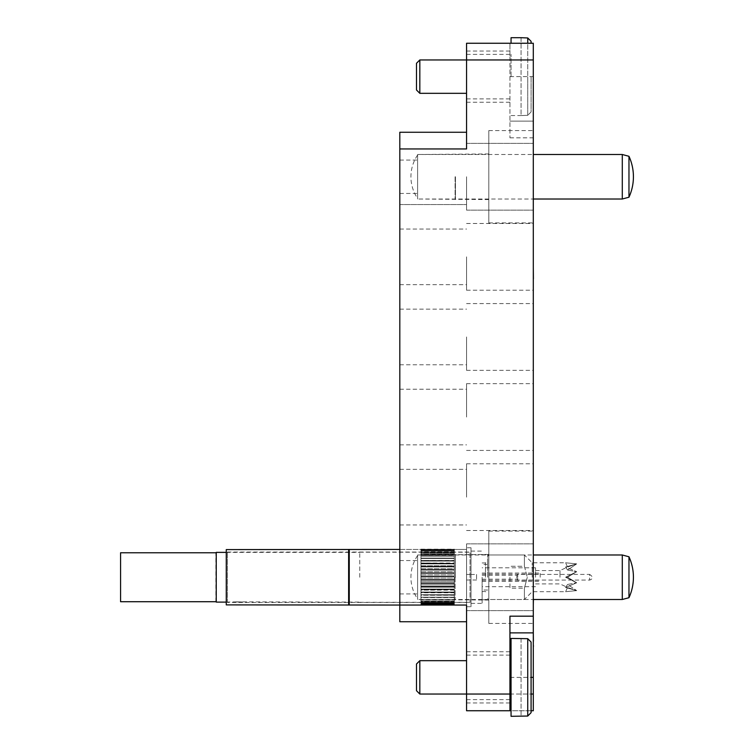 <?xml version="1.0" encoding="UTF-8"?>
<svg xmlns="http://www.w3.org/2000/svg" width="754" height="754" viewBox="0 0 754 754"><rect width="100%" height="100%" fill="white"/><g stroke="black" fill="none" stroke-linecap="round" stroke-linejoin="round"><path stroke-width="0.57" stroke-dasharray="3.77 2.83" d="M488.799 222.92L488.799 130.593L488.799 222.92L533.304 222.92L533.304 130.593L533.304 222.92M488.799 130.593L533.304 130.593M488.799 623.407L488.799 531.08L488.799 623.407L533.304 623.407L533.304 531.08L533.304 623.407M488.799 531.08L533.304 531.08M455.425 176.756L455.425 199.565L455.425 176.756M455.096 176.756L455.096 199.009L455.096 176.756M417.603 176.756L417.603 199.009L417.603 176.756M455.425 577.244L455.425 554.435L455.425 577.244M455.096 577.244L455.096 599.496L455.096 577.244M417.603 577.244L417.603 599.496L417.603 577.244M399.808 577.244L399.808 605.057L399.808 577.244M466.556 59.952L466.556 102.224L466.556 59.952L509.94 59.952L509.94 43.261L509.94 137.822L509.94 59.952L533.304 59.952L533.304 43.261L466.556 43.261L466.556 148.943L466.556 132.261L399.808 132.261L399.808 621.739L466.556 621.739L466.556 577.244L466.556 621.739M533.304 577.244L533.304 543.87L533.304 577.244M533.304 497.15L533.304 463.776L533.304 497.15M466.556 497.15L466.556 463.776L466.556 497.15M399.808 497.15L399.808 469.337L399.808 497.15M533.304 417.047L533.304 383.673L533.304 417.047M466.556 417.047L466.556 383.673L466.556 417.047M399.808 417.047L399.808 444.86L399.808 417.047M533.304 336.953L533.304 370.327L533.304 336.953M466.556 336.953L466.556 370.327L466.556 336.953M399.808 336.953L399.808 364.766L399.808 336.953M533.304 256.85L533.304 290.224L533.304 256.85M466.556 256.85L466.556 290.224L466.556 256.85M399.808 256.85L399.808 284.663L399.808 256.85M533.304 176.756L533.304 210.13L533.304 176.756M466.556 176.756L466.556 210.13L466.556 176.756M509.94 710.739L509.94 616.178M466.556 605.057L399.808 605.057L466.556 605.057L466.556 549.43L399.808 549.43L420.939 549.43L420.939 550.637L454.313 550.637L454.313 549.44L466.556 549.43L466.556 577.244L466.556 543.87L466.556 605.057L399.808 605.057L420.939 605.057L420.939 595.16L454.313 595.142L454.313 549.157L454.313 605.302L466.556 605.057L466.556 710.739L533.304 710.739L533.304 121.13L509.94 121.13L533.304 121.13L533.304 59.952M488.799 577.244L488.799 554.435L488.799 577.244M488.799 176.756L488.799 199.565L488.799 176.756M531.08 710.739L511.052 710.739M466.556 132.261L466.556 148.943L399.808 148.943M509.94 632.87L533.304 632.87L533.304 649.552L533.304 632.87M466.556 577.244L466.556 543.87L466.556 577.244M533.408 599.496L533.304 605.057M533.304 523.672L533.304 508.271L533.408 525.387M533.304 508.271L533.304 520.288M533.408 520.288L533.408 523.672M533.304 443.578L533.408 445.284M533.408 427.744L533.304 440.958M533.408 440.958L533.408 443.578M533.304 348.075L533.304 365.19M533.408 360.883L533.408 353.635L533.304 360.883M533.408 267.547L533.304 284.663M533.408 209.706L533.408 227.246M533.408 219.593L533.304 209.706L533.304 219.593M533.408 218.047L533.408 214.72L533.304 218.047M533.408 211.412L533.408 214.72L533.304 211.412M533.408 646.301L533.408 639.929L533.304 646.301M533.408 647.837L533.304 642.493L533.408 647.837M533.408 640.777L533.304 634.576L533.408 640.777M533.408 632.436L533.304 649.976M533.408 641.305L533.408 649.976M533.408 635.358L533.304 641.305M533.408 634.152L533.304 635.358M533.408 648.27L533.304 634.152M533.304 645.49L533.304 648.27M476.566 574.463L476.566 580.024L476.566 574.463L471.005 574.463L471.005 580.024L471.005 574.463L471.005 580.024L471.005 574.463L466.556 574.463L466.556 580.024L466.556 574.463M476.566 580.024L466.556 580.024M226.266 604.887L226.266 549.6M348.631 604.887L348.631 549.6M349.253 605.057L349.253 549.43M420.939 549.44L420.939 550.637L420.939 549.317L420.939 550.637L454.313 550.637L454.313 549.44M420.939 550.09L420.939 551.014L454.313 551.014L454.313 549.694L454.313 551.014L420.939 551.014L420.939 550.09M420.939 550.995L420.939 549.883L420.939 551.758L454.313 551.758L454.313 550.825L420.939 551.004L454.313 551.004L454.313 550.335L454.313 551.758L420.939 551.758L420.939 550.995M420.939 552.267L420.939 551.353L420.939 552.852L454.313 552.852L454.313 551.353L454.313 552.852L420.939 552.852L420.939 551.353L420.939 552.267M420.939 553.898L420.939 552.135L420.939 554.294L454.313 554.294L454.313 552.739L454.313 554.294L420.939 554.294L420.939 553.804L420.939 554.463L420.939 552.739L420.939 553.898M420.939 555.849L420.939 553.804L420.939 556.056L454.313 556.056L454.313 554.463L454.313 556.056L420.939 555.792L420.939 556.509L420.939 554.463L420.939 555.849M420.939 558.101L420.939 555.792L420.939 558.846L420.939 558.101L454.313 558.12L420.939 558.092L454.313 558.12L454.313 556.509L454.313 558.12L420.939 558.092L420.939 556.509L420.939 558.12M420.939 560.618L420.939 558.478L420.939 560.448L454.313 560.618L454.313 558.846L454.313 560.448L420.939 560.448L420.939 561.447L420.939 558.846L420.939 560.618M420.939 563.37L420.939 560.656L420.939 563.012L454.313 563.37L454.313 561.447L454.313 563.012L420.939 563.012L420.939 564.265L420.939 561.447L420.939 563.37M420.939 566.32L420.939 563.455L420.939 565.783L454.313 565.783L454.313 566.32L454.313 564.265L454.313 565.783L420.939 565.783L420.939 567.262L420.939 564.265L420.939 566.32M420.939 569.421L420.939 566.442L420.939 568.704L454.313 568.704L454.313 569.421L454.313 567.262L454.313 568.704L420.939 568.704L420.939 570.401L420.939 567.262L420.939 569.421M420.939 572.635L420.939 569.59L420.939 571.749L454.313 571.749L454.313 572.635L454.313 570.401L454.313 571.749L420.939 571.749L420.939 573.643L420.939 570.401L420.939 572.635M420.939 575.905L420.939 572.842L420.939 574.878L454.313 574.878L454.313 575.905L454.313 573.643L454.313 574.878L420.939 574.878L420.939 576.933L420.939 573.643L420.939 575.905M420.939 579.204L420.939 576.15L420.939 578.035L454.313 578.035L454.313 579.204L454.313 576.933L454.313 578.035L420.939 578.035L420.939 580.222L420.939 576.933L420.939 579.204M420.939 582.474L420.939 579.477L420.939 581.174L454.313 581.174L454.313 582.474L454.313 580.222L454.313 581.174L420.939 581.174L420.939 583.473L420.939 580.222L420.939 582.474M420.939 585.669L420.939 582.776L420.939 584.265L454.313 584.265L454.313 585.669L454.313 583.473L454.313 584.265L420.939 584.265L420.939 586.631L420.939 583.473L420.939 585.669M420.939 588.742L420.939 585.99L420.939 587.262L454.313 587.262L454.313 588.742L454.313 586.631L454.313 587.262L420.939 587.262L420.939 589.666L420.939 586.631L420.939 588.742M420.939 591.654L420.939 589.091L420.939 590.109L454.313 590.109L454.313 591.654L454.313 589.666L420.939 590.109L420.939 592.521L420.939 589.666L420.939 591.654M420.939 594.369L420.939 592.013L420.939 592.776L454.313 592.776L454.313 594.369L454.313 592.521L420.939 592.776L420.939 595.16L420.939 592.521L420.939 594.369M466.556 547.762L466.556 606.725L466.556 547.762L471.005 547.762L471.005 606.725L471.005 547.762M466.556 606.725L471.005 606.725M454.313 597.573L454.313 595.16L420.939 594.736L420.939 595.226L454.313 595.226L454.313 596.838L454.313 595.16L420.939 595.226L420.939 597.573L454.313 597.573M454.313 599.722L454.313 597.432L454.313 599.034L454.313 597.432L420.939 597.432L420.939 599.722L454.313 599.722M454.313 601.56L454.313 600.929L454.313 601.56L420.939 601.56L420.939 600.929L420.939 601.56L454.313 601.56M454.313 603.049L454.313 599.345L454.313 602.484L454.313 599.345L420.939 599.345L420.939 601.447L420.939 600.947L454.313 600.947L420.939 600.947L420.939 603.049L420.939 602.229L454.313 602.229L454.313 603.049L420.939 603.049L454.313 603.049M454.313 604.18L454.313 602.229L454.313 603.69L454.313 602.229L420.939 602.229L420.939 604.18L420.939 603.143L454.313 603.143L454.313 604.18L420.939 604.18L454.313 604.18M454.313 605.302L454.313 603.143L454.313 604.519L454.313 603.143L420.939 603.143L420.939 604.934L420.939 603.709L454.313 603.709L454.313 604.972L454.313 603.709L420.939 603.709L420.939 605.302L420.939 603.888L454.313 603.888L454.313 605.302L420.939 605.302L454.313 605.302M454.313 605.057L454.313 603.888M420.939 603.888L420.939 605.057M420.939 604.934L454.313 604.934L420.939 604.934M454.313 605.264L420.939 605.264L454.313 605.264M454.313 604.84L420.939 604.84L454.313 604.84M454.313 604.029L420.939 604.029L454.313 604.029M454.313 602.842L420.939 602.842L454.313 602.842M454.313 601.296L420.939 601.296L454.313 601.296M454.313 599.411L420.939 599.411L454.313 599.411M454.313 597.215L420.939 597.215L454.313 597.215M454.313 594.736L420.939 594.736L454.313 594.736M420.939 592.456L454.313 592.456L420.939 592.456M454.313 592.013L420.939 592.013L454.313 592.013M420.939 589.553L454.313 589.553L420.939 589.553M454.313 589.091L420.939 589.091L454.313 589.091M420.939 586.48L454.313 586.48L420.939 586.48M454.313 585.99L420.939 585.99L454.313 585.99M420.939 583.285L454.313 583.285L420.939 583.285M454.313 582.776L420.939 582.776L454.313 582.776M420.939 579.996L454.313 579.996L420.939 579.996M454.313 579.477L420.939 579.477L454.313 579.477M420.939 576.669L454.313 576.669L420.939 576.669M454.313 576.15L420.939 576.15L454.313 576.15M420.939 573.351L454.313 573.351L420.939 573.351M454.313 572.842L420.939 572.842L454.313 572.842M420.939 570.09L454.313 570.09L420.939 570.09M454.313 569.59L420.939 569.59L454.313 569.59M420.939 566.923L454.313 566.923L420.939 566.923M454.313 566.442L420.939 566.442L454.313 566.442M420.939 563.907L454.313 563.907L420.939 563.907M454.313 563.455L420.939 563.455L454.313 563.455M420.939 561.08L454.313 561.08L420.939 561.08M454.313 560.656L420.939 560.656L454.313 560.656M420.939 558.478L454.313 558.478L420.939 558.478M420.939 556.132L454.313 556.132L420.939 556.132M454.313 555.792L420.939 555.792L454.313 555.792M420.939 554.096L454.313 554.096L420.939 554.096M454.313 553.804L420.939 553.804L454.313 553.804M420.939 552.371L454.313 552.371L420.939 552.371M454.313 552.135L420.939 552.135L454.313 552.135M454.313 550.825L420.939 550.825L454.313 550.825M420.939 550.005L454.313 550.005L420.939 550.005M454.313 549.883L420.939 549.883L454.313 549.883M420.939 549.383L454.313 549.383L420.939 549.383M454.313 549.317L420.939 549.317L454.313 549.317M420.939 549.157L454.313 549.157M420.939 595.226L420.939 596.838L420.939 595.226M420.939 597.432L420.939 599.034L420.939 597.432M420.939 599.345L420.939 600.929L420.939 599.345M420.939 600.947L420.939 602.484L420.939 600.947M420.939 602.229L420.939 603.69L420.939 602.229M420.939 603.143L420.939 604.519L420.939 603.143M420.939 603.709L420.939 604.972L420.939 603.709M227.378 602.437L227.378 552.041L227.378 602.437L470.044 602.437L470.044 552.041L470.044 602.437M227.378 552.041L470.044 552.041M239.612 601.88C235.38 602.126 235.38 602.126 239.612 601.88C235.38 602.126 235.38 602.126 239.612 601.88C243.844 602.126 243.844 602.126 239.612 601.88C243.844 602.126 243.844 602.126 239.612 601.88L236.332 601.88L239.612 601.88M216.247 602.107L216.247 552.38M359.752 577.244L359.752 552.211L359.752 577.244M215.861 601.72L215.861 552.767M471.005 577.244L471.005 603.389L471.005 577.244M120.574 601.72L120.574 552.767M482.126 577.244L482.126 603.389L482.126 577.244M487.687 577.244L487.687 554.718L487.687 577.244M509.94 577.244L509.94 588.214L524.398 588.214L524.398 599.496L524.398 588.214L527.291 577.244L524.398 588.214L509.94 588.214L509.94 577.244M532.192 577.244L532.192 562.776L532.192 577.244M576.687 582.776L565.566 577.244L576.687 582.776L565.566 587.47L576.687 590.608L565.566 591.702L576.687 590.608L565.566 587.47L576.687 582.776L567.574 584.463L576.687 590.608L567.574 587.451L576.687 590.608L567.574 584.463L576.687 582.776L567.574 577.244L576.687 571.711L567.574 577.244L576.687 582.776M567.574 570.024L576.687 571.711L567.574 570.024L576.687 563.879L567.574 570.024L565.566 567.017L576.687 563.879L567.574 567.027L576.687 563.879L565.566 562.776L576.687 563.879L565.566 567.017L576.687 571.711L565.566 567.017L567.574 570.024M559.986 577.244L559.986 570.571L559.986 577.244M535.529 577.244L535.529 567.79L535.529 577.244M540.184 577.244L540.184 573.068L540.184 577.244M482.126 575.293L516.829 575.293L516.829 579.185L516.829 575.293L517.715 574.407L517.715 577.244L517.715 574.407L589.637 574.407L589.637 580.08L589.637 574.407C593.304 576.895 593.304 578.78 589.637 580.08L517.715 580.08L517.715 577.244L517.715 580.08L516.829 579.185L482.126 579.185M567.574 577.244L565.566 577.244L567.574 577.244M567.574 584.463L565.566 587.47L567.574 584.463M535.529 583.916L559.986 583.916L567.574 587.451L565.566 591.702L532.192 591.702L524.398 599.496L488.799 599.496L487.687 598.384M565.566 577.244L576.687 571.711L565.566 577.244M535.529 570.571L559.986 570.571L567.574 567.027L565.566 562.776L532.192 562.776L524.398 554.991L524.398 566.273L527.291 577.244L524.398 566.273L509.94 566.273L524.398 566.273L524.398 554.991L488.799 554.991L487.687 556.103M485.463 577.244L485.463 562.946L485.463 577.244M416.491 63.289L416.491 89.99M419.827 93.326L419.827 59.952M531.08 76.635L531.08 111.96L527.734 115.315L521.061 115.569L527.734 115.315L527.734 76.635L527.734 115.315L531.08 111.96L531.08 76.635M521.061 37.7L527.734 37.954L527.734 76.635L527.734 43.261M511.052 43.261L511.052 37.7M531.08 43.261L531.08 41.319M511.052 76.635L511.052 54.382L511.052 76.635M521.061 37.954L521.061 115.315L521.061 37.954M416.491 664.01L416.491 690.711M419.827 694.048L419.827 660.674M531.08 677.365L531.08 642.04L531.08 712.681L531.08 677.365L509.94 677.365M521.061 638.431L527.734 638.685L527.734 716.046L521.061 716.3M466.556 677.365L466.556 655.113L466.556 677.365M511.052 716.3L511.052 638.431M531.08 642.04L531.08 712.681M511.052 677.365L511.052 655.113L511.052 677.365M521.061 638.685L521.061 716.046L521.061 638.685M628.968 597.705L628.968 556.782M622.295 599.496L622.295 554.991M488.799 554.435L417.603 554.991L417.603 599.496L417.603 554.991L533.304 554.991M488.799 600.052L417.603 599.496L533.304 599.496M628.968 197.218L628.968 156.295M622.295 199.009L622.295 154.504M488.799 153.948L417.603 154.504L417.603 199.009L417.603 154.504L533.304 154.504M488.799 199.565L417.603 199.009L533.304 199.009M509.94 137.822L533.304 137.822M533.304 694.048L466.556 694.048M509.94 694.048L531.08 694.048M509.94 76.635L533.304 76.635M399.808 593.926L417.603 593.926M399.808 193.448L417.603 193.448M466.556 610.617L533.304 610.617L466.556 610.617M466.556 530.524L533.304 530.524M399.808 524.954L466.556 524.954M466.556 450.421L533.304 450.421M399.808 444.86L466.556 444.86M466.556 370.327L533.304 370.327M399.808 364.766L466.556 364.766M466.556 290.224L533.304 290.224M399.808 284.663L466.556 284.663M466.556 210.13L533.304 210.13L466.556 210.13M399.808 204.57L466.556 204.57L399.808 204.57M466.556 102.224L509.94 102.224M466.556 702.954L509.94 702.954M466.556 651.776L509.94 651.776M466.556 51.046L509.94 51.046M466.556 143.383L533.304 143.383L466.556 143.383M399.808 309.14L466.556 309.14M466.556 303.579L533.304 303.579M399.808 229.046L466.556 229.046M466.556 223.476L533.304 223.476M399.808 389.234L466.556 389.234M466.556 383.673L533.304 383.673M399.808 469.337L466.556 469.337M466.556 463.776L533.304 463.776M466.556 543.87L533.304 543.87L466.556 543.87M399.808 549.43L466.556 549.43M399.808 160.074L417.603 160.074M399.808 560.552L417.603 560.552M226.266 602.107L236.332 601.88M242.892 601.88L359.752 602.107M359.752 602.276L471.005 602.276M471.005 603.389L482.126 603.389M482.126 599.769L487.687 599.769M535.529 567.79L482.126 567.79M482.126 581.419L540.184 581.419M482.126 574.18L540.184 574.18M482.126 580.297L540.184 580.297M482.126 573.068L540.184 573.068M535.529 586.697L482.126 586.697M482.126 554.718L487.687 554.718M471.005 551.099L482.126 551.099M359.752 552.211L471.005 552.211M226.266 552.38L359.752 552.38M487.687 590.033L482.126 590.033M482.126 562.946L485.463 562.946L487.687 560.722M487.687 564.454L482.126 564.454M482.126 591.541L485.463 591.541L487.687 593.766M466.556 98.887L511.052 98.887M511.052 115.569L521.061 115.569M466.556 54.382L511.052 54.382M466.556 699.618L509.94 699.618M466.556 655.113L509.94 655.113M417.603 555.547A38.586 38.586 0 0 0 417.603 598.94M417.603 155.06A38.586 38.586 0 0 0 417.603 198.453"/><path stroke-width="1.13" d="M466.556 710.739L466.556 694.048L509.94 694.048L509.94 710.739L466.556 710.739M466.556 621.739L399.808 621.739L399.808 605.057L466.556 605.057L466.556 694.048L419.827 694.048L419.827 660.674L466.556 660.674M531.08 694.048L533.304 694.048L533.304 710.739L531.08 710.739M511.052 710.739L509.94 710.739M419.827 59.952L419.827 93.326L416.491 89.99L416.491 63.289L419.827 59.952L466.556 59.952L466.556 43.261L533.304 43.261L533.304 59.952L466.556 59.952L466.556 148.943L399.808 148.943L399.808 132.261L466.556 132.261M533.304 694.048L533.304 632.87L509.94 632.87M509.94 694.048L509.94 616.178L533.304 616.178L533.304 59.952M533.304 616.178L533.304 632.87M399.808 549.43L226.266 549.6L226.266 604.887L399.808 605.057L399.808 148.943M533.408 599.496L533.304 605.057M533.304 525.387L533.304 508.271M533.304 445.284L533.304 427.744M533.304 365.19L533.304 348.075M533.304 278.886L533.304 284.663M533.408 278.886L533.304 267.547M533.304 227.246L533.304 209.706M533.304 646.489L533.304 641.192M533.408 641.192L533.304 632.436M533.408 646.489L533.408 645.49M349.253 549.43L349.253 605.057M348.631 549.6L348.631 604.887M216.247 602.107L216.247 552.38L216.247 602.107L226.266 602.107M215.861 552.767L120.574 552.767L120.574 601.72L215.861 601.72M531.08 41.319L527.734 37.954L531.08 41.319L531.08 43.261M527.734 43.261L527.734 37.954L521.061 37.7L511.052 37.7L511.052 43.261M419.827 694.048L416.491 690.711L416.491 664.01L419.827 660.674M531.08 642.04L527.734 638.685L531.08 642.04L531.08 712.681L527.734 716.046L527.734 638.685L511.052 638.431L511.052 716.3L527.734 716.046L531.08 712.681M628.968 597.705A49.264 49.264 0 0 0 628.968 556.782L628.968 597.705L622.295 599.496L533.304 599.496M628.968 556.782L622.295 554.991L622.295 599.496M533.304 554.991L622.295 554.991M628.968 197.218A49.264 49.264 0 0 0 628.968 156.295L628.968 197.218L622.295 199.009L533.304 199.009M628.968 156.295L622.295 154.504L622.295 199.009M533.304 154.504L622.295 154.504M531.08 677.365L533.304 677.365M216.247 552.38L226.266 552.38M419.827 93.326L466.556 93.326M509.94 699.618L511.052 699.618M509.94 655.113L511.052 655.113"/></g></svg>

